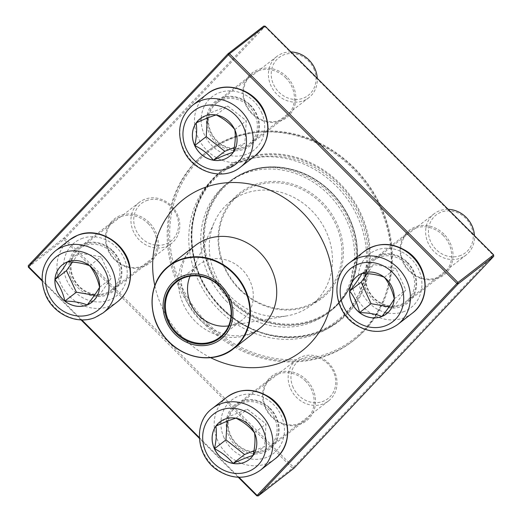<?xml version="1.0" encoding="UTF-8"?>
<svg xmlns="http://www.w3.org/2000/svg" width="522" height="522" viewBox="0 0 522 522"><rect width="100%" height="100%" fill="white"/><g stroke="black" fill="none" stroke-linecap="round" stroke-linejoin="round"><path stroke-width="0.39" stroke-dasharray="2.61 1.96" d="M274.565 417.998A26.08 23.405 -127.8 0 0 236.681 406.096A26.08 23.405 -127.8 0 0 234.156 441.044A26.08 23.405 -127.8 0 0 268.628 447.334A26.08 23.405 -127.8 0 0 274.565 417.998M290.676 388.994A26.08 23.405 -127.8 0 0 328.56 400.903A26.08 23.405 -127.8 0 0 334.498 371.573A26.08 23.405 -127.8 0 0 296.613 359.665A26.08 23.405 -127.8 0 0 290.676 388.994M293.26 387.683A23.908 21.454 52.2 0 1 314.792 357.009A23.908 21.454 52.2 0 1 331.992 394.397A23.908 21.454 52.2 0 1 293.26 387.683M254.397 432.673L254.514 432.823A23.842 21.395 -127.8 0 0 235.924 418.161L236.035 418.22M249.085 459.641L249.053 459.667A23.842 21.395 -127.8 0 0 249.085 459.641A23.842 21.395 -127.8 0 0 253.079 455.452A23.842 21.395 -127.8 0 0 254.514 432.823L254.54 432.986M235.846 418.187L235.924 418.161A23.842 21.395 -127.8 0 0 219.886 421.939A23.842 21.395 -127.8 0 0 219.866 421.952M253.992 450.754L264.569 446.545L266.011 423.923L247.421 409.255L227.39 417.222L227.135 421.234M215.893 426.128L227.39 417.222M235.924 418.161L247.421 409.255M253.079 455.452L264.569 446.545M254.514 432.823L266.011 423.923M379.305 257.313A26.08 23.405 -127.8 0 0 374.163 260.243A26.08 23.405 -127.8 0 0 371.638 295.198A26.08 23.405 -127.8 0 0 406.116 301.481A26.08 23.405 -127.8 0 0 410.507 269.248A26.08 23.405 -127.8 0 0 379.305 257.313M448.157 209.329A26.08 23.405 -127.8 0 0 439.243 210.881A26.08 23.405 -127.8 0 0 434.102 213.811A26.08 23.405 -127.8 0 0 429.704 246.051A26.08 23.405 -127.8 0 0 460.906 257.985A26.08 23.405 -127.8 0 0 466.048 255.056A26.08 23.405 -127.8 0 0 474.478 235.676M460.763 255.434A23.908 21.454 52.2 0 1 428.471 229.967A23.908 21.454 52.2 0 1 463.262 216.134A23.908 21.454 52.2 0 1 460.763 255.434M384.218 277.215L384.368 277.273A23.842 21.395 -127.8 0 0 362.066 273.411A23.842 21.395 -127.8 0 0 357.368 276.086A23.842 21.395 -127.8 0 0 357.348 276.105L357.368 276.086M394.24 298.682L394.267 298.806A23.842 21.395 -127.8 0 0 384.368 277.273L384.479 277.43M386.554 313.8A23.842 21.395 -127.8 0 0 386.574 313.787A23.842 21.395 -127.8 0 0 394.267 298.806L394.227 298.878M389.144 306.832L393.366 307.562L405.764 289.899L395.859 268.373L373.563 264.504L367.149 273.639M381.876 316.469L393.366 307.562M394.267 298.806L405.764 289.899M384.368 277.273L395.859 268.373M362.066 273.411L373.563 264.504M211.018 132.21A26.08 23.405 -127.8 0 0 248.903 144.118A26.08 23.405 -127.8 0 0 251.428 109.163A26.08 23.405 -127.8 0 0 216.956 102.88A26.08 23.405 -127.8 0 0 211.018 132.21M290.95 51.965A26.08 23.405 -127.8 0 0 276.888 56.448A26.08 23.405 -127.8 0 0 270.951 85.778A26.08 23.405 -127.8 0 0 308.835 97.686A26.08 23.405 -127.8 0 0 317.272 78.313M313.709 68.493A23.908 21.454 52.2 0 1 292.176 99.167A23.908 21.454 52.2 0 1 274.977 61.779A23.908 21.454 52.2 0 1 313.709 68.493M216.121 114.97L216.199 114.944A23.842 21.395 -127.8 0 0 200.154 118.722A23.842 21.395 -127.8 0 0 200.141 118.735L200.122 118.755M234.672 129.456L234.789 129.606A23.842 21.395 -127.8 0 0 216.199 114.944L216.31 115.003M229.321 156.45L229.36 156.424A23.842 21.395 -127.8 0 0 229.36 156.424A23.842 21.395 -127.8 0 0 233.354 152.235A23.842 21.395 -127.8 0 0 234.789 129.606L234.815 129.769M234.267 147.537L244.844 143.328L246.286 120.706L227.69 106.038L207.665 114.005L207.41 118.018M233.354 152.235L244.844 143.328M234.789 129.606L246.286 120.706M216.199 114.944L227.69 106.038M196.168 122.911L207.665 114.005M106.279 292.901A26.08 23.405 -127.8 0 0 111.421 289.964A26.08 23.405 -127.8 0 0 113.946 255.017A26.08 23.405 -127.8 0 0 79.468 248.726A26.08 23.405 -127.8 0 0 75.077 280.966A26.08 23.405 -127.8 0 0 106.279 292.901M144.548 199.365A26.08 23.405 -127.8 0 0 139.407 202.301A26.08 23.405 -127.8 0 0 135.009 234.535A26.08 23.405 -127.8 0 0 166.211 246.469A26.08 23.405 -127.8 0 0 171.353 243.539A26.08 23.405 -127.8 0 0 175.751 211.306A26.08 23.405 -127.8 0 0 144.548 199.365M146.206 200.742A23.908 21.454 52.2 0 1 178.498 226.209A23.908 21.454 52.2 0 1 143.707 240.042A23.908 21.454 52.2 0 1 146.206 200.742M91.859 302.29A23.842 21.395 -127.8 0 0 91.879 302.271A23.842 21.395 -127.8 0 0 99.571 287.289L99.532 287.361M89.523 265.705L89.673 265.763A23.842 21.395 -127.8 0 0 67.371 261.894A23.842 21.395 -127.8 0 0 62.673 264.576A23.842 21.395 -127.8 0 0 62.653 264.589L62.673 264.576M99.545 287.165L99.571 287.289A23.842 21.395 -127.8 0 0 89.673 265.763L89.784 265.913M94.449 295.315L98.671 296.052L111.069 278.389L101.164 256.857L78.868 252.987L72.454 262.129M89.673 265.763L101.164 256.857M99.571 287.289L111.069 278.389M67.371 261.894L78.868 252.987M87.181 304.952L98.671 296.052M219.162 310.159A94.873 85.125 52.2 0 1 219.592 173.069A94.873 85.125 52.2 0 1 344.99 195.939A94.873 85.125 52.2 0 1 335.796 323.072A94.873 85.125 52.2 0 1 219.162 310.159M227.024 301.82A82.13 73.693 52.2 0 1 227.396 183.144A82.13 73.693 52.2 0 1 335.946 202.941A82.13 73.693 52.2 0 1 327.992 312.998A82.13 73.693 52.2 0 1 227.024 301.82M207.645 323.248A118.461 106.292 52.2 0 1 244.896 134.513A118.461 106.292 52.2 0 1 389.634 279.394A118.461 106.292 52.2 0 1 207.645 323.248M205.459 325.134A119.551 107.264 -127.8 0 0 352.422 341.401A119.551 107.264 -127.8 0 0 364.004 181.206A119.551 107.264 -127.8 0 0 205.994 152.385A119.551 107.264 -127.8 0 0 194.876 162.479A119.551 107.264 -127.8 0 0 205.459 325.134M206.595 324.253A119.551 107.264 -127.8 0 0 353.557 340.52A119.551 107.264 -127.8 0 0 365.146 180.325A119.551 107.264 -127.8 0 0 207.13 151.504A119.551 107.264 -127.8 0 0 206.595 324.253M190.08 276.171A35.104 31.496 52.2 0 1 190.282 275.714A35.104 31.496 52.2 0 1 198.915 264.693A35.104 31.496 52.2 0 1 245.314 273.156A35.104 31.496 52.2 0 1 241.908 320.195A35.104 31.496 52.2 0 1 229.08 325.8A35.104 31.496 52.2 0 1 228.59 325.878M230.3 296.392A65.752 58.999 52.2 0 1 214.431 222.02A65.752 58.999 52.2 0 1 230.593 201.381A65.752 58.999 52.2 0 1 317.5 217.23A65.752 58.999 52.2 0 1 311.132 305.337A65.752 58.999 52.2 0 1 287.1 315.836A65.752 58.999 52.2 0 1 230.3 296.392M239.781 289.044A65.752 58.999 52.2 0 1 240.081 194.034A65.752 58.999 52.2 0 1 326.987 209.883A65.752 58.999 52.2 0 1 320.612 297.99A65.752 58.999 52.2 0 1 239.781 289.044M239.494 289.462A66.836 59.971 -127.8 0 0 342.171 264.719A66.836 59.971 -127.8 0 0 260.511 182.974A66.836 59.971 -127.8 0 0 239.494 289.462M28.371 267.153L64.03 239.533L292.49 468.221L256.837 495.841M238.254 477.245L199.345 438.297M81.04 319.882L42.132 280.934M265.163 26.159L264.876 26.576L493.336 255.265L293.54 467.216L65.08 238.528L264.876 26.576L263.727 26.1L63.932 238.052L28.273 265.678M286.774 76.793A28.26 25.356 -127.8 0 0 243.369 87.252A28.26 25.356 -127.8 0 0 277.893 121.815A28.26 25.356 -127.8 0 0 286.774 76.793M443.987 234.163A28.26 25.356 -127.8 0 0 400.576 244.622A28.26 25.356 -127.8 0 0 435.1 279.179A28.26 25.356 -127.8 0 0 443.987 234.163M306.505 380.009A28.26 25.356 -127.8 0 0 263.095 390.469A28.26 25.356 -127.8 0 0 297.618 425.032A28.26 25.356 -127.8 0 0 306.505 380.009M149.292 222.646A28.26 25.356 -127.8 0 0 105.881 233.106A28.26 25.356 -127.8 0 0 140.405 267.662A28.26 25.356 -127.8 0 0 149.292 222.646M112.876 250.854A28.26 25.356 52.2 0 1 103.989 295.876A28.26 25.356 52.2 0 1 69.465 261.313A28.26 25.356 52.2 0 1 112.876 250.854M250.364 105.007A28.26 25.356 52.2 0 1 241.477 150.023A28.26 25.356 52.2 0 1 206.953 115.466A28.26 25.356 52.2 0 1 250.364 105.007M270.089 408.224A28.26 25.356 52.2 0 1 261.202 453.24A28.26 25.356 52.2 0 1 226.678 418.683A28.26 25.356 52.2 0 1 270.089 408.224M407.571 262.37A28.26 25.356 52.2 0 1 398.684 307.386A28.26 25.356 52.2 0 1 364.16 272.83A28.26 25.356 52.2 0 1 407.571 262.37M42.099 280.183L81.771 319.901M199.306 437.553L238.985 477.265M305.455 381.014A27.17 24.377 52.2 0 1 305.331 420.275A27.17 24.377 52.2 0 1 269.417 413.724A27.17 24.377 52.2 0 1 272.053 377.321A27.17 24.377 52.2 0 1 305.455 381.014M269.796 408.641A27.17 24.377 -127.8 0 0 236.394 404.942A27.17 24.377 -127.8 0 0 233.765 441.351A27.17 24.377 -127.8 0 0 269.672 447.896A27.17 24.377 -127.8 0 0 269.796 408.641M442.937 235.168A27.17 24.377 52.2 0 1 442.813 274.428A27.17 24.377 52.2 0 1 406.906 267.877A27.17 24.377 52.2 0 1 409.535 231.468A27.17 24.377 52.2 0 1 442.937 235.168M407.277 262.788A27.17 24.377 -127.8 0 0 373.882 259.088A27.17 24.377 -127.8 0 0 371.246 295.498A27.17 24.377 -127.8 0 0 407.16 302.049A27.17 24.377 -127.8 0 0 407.277 262.788M285.73 77.798A27.17 24.377 52.2 0 1 285.606 117.058A27.17 24.377 52.2 0 1 249.692 110.507A27.17 24.377 52.2 0 1 252.328 74.104A27.17 24.377 52.2 0 1 285.73 77.798M250.071 105.424A27.17 24.377 -127.8 0 0 216.669 101.725A27.17 24.377 -127.8 0 0 214.04 138.134A27.17 24.377 -127.8 0 0 249.947 144.679A27.17 24.377 -127.8 0 0 250.071 105.424M148.241 223.651A27.17 24.377 52.2 0 1 148.118 262.912A27.17 24.377 52.2 0 1 112.21 256.361A27.17 24.377 52.2 0 1 114.84 219.951A27.17 24.377 52.2 0 1 148.241 223.651M112.589 251.271A27.17 24.377 -127.8 0 0 79.187 247.572A27.17 24.377 -127.8 0 0 76.551 283.981A27.17 24.377 -127.8 0 0 112.465 290.532A27.17 24.377 -127.8 0 0 112.589 251.271M64.03 239.533L63.932 238.052L65.08 238.528L64.03 239.533M292.49 468.221L293.54 467.216L293.925 468.28L292.49 468.221M493.727 256.322L493.629 254.847M226.874 397.196A39.124 35.104 -127.8 0 0 217.968 441.194A39.124 35.104 -127.8 0 0 274.794 459.053M260.23 470.335A39.124 35.104 52.2 0 1 208.513 460.906A39.124 35.104 52.2 0 1 212.31 408.478M224.173 438.043A33.91 30.426 52.2 0 1 254.703 394.534A33.91 30.426 52.2 0 1 279.094 447.563A33.91 30.426 52.2 0 1 224.173 438.043M364.356 251.343A39.124 35.104 -127.8 0 0 357.766 299.7A39.124 35.104 -127.8 0 0 404.57 317.598A39.124 35.104 -127.8 0 0 412.282 313.2M397.712 324.488A39.124 35.104 52.2 0 1 346.001 315.053A39.124 35.104 52.2 0 1 349.792 262.625M404.224 311.477A33.91 30.426 52.2 0 1 358.431 275.362A33.91 30.426 52.2 0 1 407.767 255.741A33.91 30.426 52.2 0 1 404.224 311.477M207.149 93.98A39.124 35.104 -127.8 0 0 198.243 137.978A39.124 35.104 -127.8 0 0 255.069 155.837M240.505 167.118A39.124 35.104 52.2 0 1 183.672 149.259A39.124 35.104 52.2 0 1 192.579 105.261M261.418 112.171A33.91 30.426 52.2 0 1 230.881 155.673A33.91 30.426 52.2 0 1 206.49 102.645A33.91 30.426 52.2 0 1 261.418 112.171M69.661 239.826A39.124 35.104 -127.8 0 0 63.071 288.183A39.124 35.104 -127.8 0 0 109.874 306.088A39.124 35.104 -127.8 0 0 117.587 301.69M103.017 312.972A39.124 35.104 52.2 0 1 95.304 317.369A39.124 35.104 52.2 0 1 48.507 299.465A39.124 35.104 52.2 0 1 55.097 251.115M81.36 238.73A33.91 30.426 52.2 0 1 127.153 274.846A33.91 30.426 52.2 0 1 77.817 294.467A33.91 30.426 52.2 0 1 81.36 238.73M221.967 307.987A94.873 85.125 52.2 0 1 222.398 170.896A94.873 85.125 52.2 0 1 347.796 193.766A94.873 85.125 52.2 0 1 338.602 320.899A94.873 85.125 52.2 0 1 221.967 307.987M221.791 308.234A95.526 85.712 -127.8 0 0 368.545 272.875A95.526 85.712 -127.8 0 0 251.832 156.045A95.526 85.712 -127.8 0 0 221.791 308.234M195.163 321.271A52.494 47.097 52.2 0 1 195.398 245.418C189.904 249.607 185.865 255.473 183.281 263.023C179.757 273.58 180.468 285.384 185.408 298.427C188.579 306.12 193.147 312.972 199.117 318.988C205.622 325.402 212.78 330.021 220.597 332.847C232.544 337.525 248.061 337.212 259.688 328.416A52.494 47.097 52.2 0 1 195.163 321.271M210.607 357.668A96.185 86.3 52.2 0 1 183.457 338.054A96.185 86.3 52.2 0 1 154.806 285.638M230.463 299.041A81.478 73.106 52.2 0 1 256.08 169.232A81.478 73.106 52.2 0 1 355.632 268.882A81.478 73.106 52.2 0 1 230.463 299.041M229.83 299.648A82.13 73.693 -127.8 0 0 330.798 310.825A82.13 73.693 -127.8 0 0 338.752 200.768A82.13 73.693 -127.8 0 0 230.202 180.971A82.13 73.693 -127.8 0 0 229.83 299.648M296.613 359.665L236.681 406.096M328.56 400.903L268.628 447.334M434.102 213.811L374.163 260.243M466.048 255.056L406.116 301.481M276.888 56.448L216.956 102.88M308.835 97.686L248.903 144.118M139.407 202.301L79.468 248.726M171.353 243.539L111.421 289.964M335.796 323.072L338.602 320.899C319.177 335.392 296.848 340.187 271.603 335.287C252.85 331.183 236.329 322.074 222.026 307.954C181.682 269.77 181.924 200.03 222.398 170.896L219.592 173.069M352.422 341.401L353.557 340.52M205.994 152.385L207.13 151.504M219.755 337.356L241.908 320.195M176.762 281.854L198.915 264.693M229.08 325.8L287.1 315.836M190.282 275.714L214.431 222.02M311.132 305.337L320.612 297.99M230.593 201.381L240.081 194.034M327.992 312.998L330.798 310.825C350.941 294.173 359.625 271.851 356.859 243.846C354.699 227.599 348.389 212.852 337.93 199.606C327.927 187.235 315.764 178.178 301.435 172.423C275.055 162.799 251.31 165.65 230.202 180.971L227.396 183.144M272.053 377.321L236.394 404.942M305.331 420.275L269.672 447.896M409.535 231.468L373.882 259.088M442.813 274.428L407.16 302.049M252.328 74.104L216.669 101.725M285.606 117.058L249.947 144.679M114.84 219.951L79.187 247.572M148.118 262.912L112.465 290.532M348.311 219.553C330.185 178.022 279.342 156.717 244.289 172.926C225.158 181.297 212.421 195.796 206.066 216.421C199.384 242.149 204.402 266.749 221.119 290.206C230.717 302.838 242.554 312.28 256.615 318.544C276.764 327.026 296.176 327.575 314.857 320.195C334.028 311.908 346.836 297.468 353.27 276.882C358.568 257.992 356.917 238.88 348.311 219.553M358.836 214.712C348.148 192.213 331.777 175.601 309.729 164.88C280.634 150.884 245.895 153.768 222.32 172.417C186.432 198.758 181.343 257.17 210.921 295.902C239.892 337.838 301.116 350.151 337.108 320.586C367.423 297.964 376.669 251.924 358.836 214.712"/><path stroke-width="0.78" d="M214.418 448.783A23.842 21.395 52.2 0 1 219.847 421.972A23.842 21.395 52.2 0 1 251.363 427.714A23.842 21.395 52.2 0 1 249.053 459.667A23.842 21.395 52.2 0 1 214.418 448.783M219.866 421.952A23.842 21.395 -127.8 0 0 215.893 426.128A23.842 21.395 -127.8 0 0 214.457 448.757A23.842 21.395 -127.8 0 0 233.047 463.419C228.342 457.435 222.144 452.548 214.457 448.757C216.382 440.137 216.865 432.594 215.893 426.128C224.023 422.35 230.698 419.695 235.924 418.161C243.533 421.893 249.731 426.781 254.514 432.823C255.493 439.191 255.01 446.734 253.079 455.452C247.852 456.985 241.177 459.641 233.047 463.419A23.842 21.395 -127.8 0 0 249.066 459.654M227.135 421.234L225.948 439.85L244.537 454.512L253.992 450.754M214.457 448.757L225.948 439.85M233.047 463.419L244.537 454.512M381.836 316.495A23.842 21.395 52.2 0 1 353.309 305.585A23.842 21.395 52.2 0 1 357.329 276.118A23.842 21.395 52.2 0 1 388.844 281.867A23.842 21.395 52.2 0 1 386.534 313.82A23.842 21.395 52.2 0 1 381.836 316.495M474.478 235.676A26.08 23.405 -127.8 0 0 448.157 209.329M357.348 276.105A23.842 21.395 -127.8 0 0 349.675 291.074C355.228 284.098 359.364 278.206 362.066 273.411C370.907 273.561 378.339 274.853 384.368 277.273C389.112 283.329 392.413 290.506 394.267 298.806C391.617 303.53 387.481 309.415 381.876 316.469A23.842 21.395 -127.8 0 0 386.554 313.8M359.573 312.6A23.842 21.395 -127.8 0 0 381.876 316.469C375.938 314.061 368.506 312.776 359.573 312.6C357.72 304.3 354.418 297.122 349.675 291.074A23.842 21.395 -127.8 0 0 359.573 312.6L371.07 303.7L389.144 306.832M367.149 273.639L361.165 282.167L371.07 303.7M349.675 291.074L361.165 282.167M234.75 129.639A23.842 21.395 52.2 0 1 229.321 156.45A23.842 21.395 52.2 0 1 197.812 150.701A23.842 21.395 52.2 0 1 200.122 118.755A23.842 21.395 52.2 0 1 234.75 129.639M317.272 78.313A26.08 23.405 -127.8 0 0 314.773 68.356A26.08 23.405 -127.8 0 0 290.95 51.965M194.732 145.54A23.842 21.395 -127.8 0 0 213.322 160.202C208.617 154.218 202.419 149.331 194.732 145.54C196.657 136.921 197.14 129.378 196.168 122.911A23.842 21.395 -127.8 0 0 194.732 145.54L206.223 136.633L224.812 151.295L234.267 147.537M200.141 118.735A23.842 21.395 -127.8 0 0 196.168 122.911C204.291 119.133 210.973 116.478 216.199 114.944C223.807 118.677 230.006 123.564 234.789 129.606C235.768 135.974 235.285 143.517 233.354 152.235C228.121 153.768 221.445 156.424 213.322 160.202A23.842 21.395 -127.8 0 0 229.341 156.437M207.41 118.018L206.223 136.633M213.322 160.202L224.812 151.295M67.331 261.92A23.842 21.395 52.2 0 1 95.859 272.836A23.842 21.395 52.2 0 1 91.839 302.303A23.842 21.395 52.2 0 1 60.324 296.555A23.842 21.395 52.2 0 1 62.633 264.602A23.842 21.395 52.2 0 1 67.331 261.92M62.653 264.589A23.842 21.395 -127.8 0 0 54.98 279.557A23.842 21.395 -127.8 0 0 64.878 301.083A23.842 21.395 -127.8 0 0 87.181 304.952C81.243 302.545 73.811 301.259 64.878 301.083C63.031 292.79 59.73 285.612 54.98 279.557C60.532 272.582 64.669 266.696 67.371 261.894C76.212 262.051 83.644 263.336 89.673 265.763C94.423 271.818 97.725 278.996 99.571 287.289C96.922 292.013 92.785 297.899 87.181 304.952A23.842 21.395 -127.8 0 0 91.859 302.29M72.454 262.129L66.47 270.65L76.375 292.183L94.449 295.315M54.98 279.557L66.47 270.65M64.878 301.083L76.375 292.183M175.033 334.178A37.277 33.447 52.2 0 1 186.759 274.787A37.277 33.447 52.2 0 1 232.303 320.377A37.277 33.447 52.2 0 1 175.033 334.178M175.973 333.18A35.757 32.083 52.2 0 1 187.215 276.216A35.757 32.083 52.2 0 1 230.907 319.947A35.757 32.083 52.2 0 1 175.973 333.18M176.606 332.579A35.104 31.496 52.2 0 1 176.762 281.854A35.104 31.496 52.2 0 1 223.162 290.317A35.104 31.496 52.2 0 1 219.755 337.356A35.104 31.496 52.2 0 1 176.606 332.579M228.59 325.878A35.104 31.496 52.2 0 1 198.758 315.418A35.104 31.496 52.2 0 1 190.08 276.171M238.985 477.265L257.124 495.424L256.837 495.841L238.254 477.245M199.345 438.297L81.04 319.882M42.132 280.934L28.371 267.153L28.273 265.678L228.075 53.72L263.727 26.1L265.163 26.159L229.51 53.779L457.97 282.467L493.629 254.847L265.163 26.159M293.925 468.28L493.727 256.322L458.068 283.948L258.273 495.9L293.925 468.28M256.837 495.841L258.273 495.9L257.124 495.424L456.92 283.472L228.46 54.784L28.664 266.735L42.099 280.183M81.771 319.901L199.306 437.553M28.273 265.678L28.371 267.153M228.075 53.72L228.46 54.784L229.51 53.779L228.075 53.72M456.92 283.472L458.068 283.948L457.97 282.467L456.92 283.472M493.727 256.322L493.629 254.847M262.931 429.489A33.91 30.426 -127.8 0 0 208.01 419.969A33.91 30.426 -127.8 0 0 232.401 472.997A33.91 30.426 -127.8 0 0 262.931 429.489M226.874 397.196C240.12 388.107 254.11 387.99 268.843 396.851C290.832 410.22 294.519 444.966 274.794 459.053A39.124 35.104 -127.8 0 0 283.7 415.055A39.124 35.104 -127.8 0 0 226.874 397.196L212.31 408.478A39.124 35.104 52.2 0 1 269.137 426.337A39.124 35.104 52.2 0 1 260.23 470.335C246.984 479.424 232.995 479.542 218.261 470.681C196.272 457.311 192.585 422.566 212.31 408.478M357.851 264.347A33.91 30.426 -127.8 0 0 354.308 320.084A33.91 30.426 -127.8 0 0 403.643 300.463A33.91 30.426 -127.8 0 0 357.851 264.347M364.356 251.343C377.602 242.254 391.591 242.143 406.331 250.997C428.314 264.367 432.001 299.119 412.282 313.2A39.124 35.104 -127.8 0 0 418.872 264.85A39.124 35.104 -127.8 0 0 372.069 246.945A39.124 35.104 -127.8 0 0 364.356 251.343L349.792 262.625A39.124 35.104 52.2 0 1 357.505 258.227A39.124 35.104 52.2 0 1 404.309 276.131A39.124 35.104 52.2 0 1 397.712 324.488C384.466 333.571 370.476 333.688 355.743 324.828C333.76 311.458 330.067 276.712 349.792 262.625M186.237 148.927A33.91 30.426 -127.8 0 0 241.157 158.453A33.91 30.426 -127.8 0 0 216.767 105.424A33.91 30.426 -127.8 0 0 186.237 148.927M207.149 93.98C224.59 79.461 254.951 89.06 264.334 111.401C271.381 129.162 268.295 143.981 255.069 155.837A39.124 35.104 -127.8 0 0 263.975 111.838A39.124 35.104 -127.8 0 0 207.149 93.98L192.579 105.261A39.124 35.104 52.2 0 1 244.296 114.69A39.124 35.104 52.2 0 1 240.505 167.118C223.064 181.636 192.703 172.038 183.32 149.697C176.273 131.935 179.359 117.124 192.579 105.261M91.317 314.068A33.91 30.426 -127.8 0 0 94.867 258.331A33.91 30.426 -127.8 0 0 45.525 277.952A33.91 30.426 -127.8 0 0 91.317 314.068M69.661 239.826L77.615 235.292C98.671 226.052 126.611 243.422 130.017 267.342C132.099 281.534 127.955 292.986 117.587 301.69A39.124 35.104 -127.8 0 0 124.177 253.333A39.124 35.104 -127.8 0 0 77.373 235.429A39.124 35.104 -127.8 0 0 69.661 239.826L55.097 251.115A39.124 35.104 52.2 0 1 106.808 260.543A39.124 35.104 52.2 0 1 103.017 312.972L95.069 317.507C77.55 324.965 54.471 314.675 46.106 296.131C38.706 278.187 41.708 263.179 55.097 251.115M195.398 245.418A52.494 47.097 52.2 0 1 264.778 258.077A52.494 47.097 52.2 0 1 259.688 328.416L233.38 348.8A52.494 47.097 52.2 0 1 168.847 341.656A52.494 47.097 52.2 0 1 169.082 265.802A52.494 47.097 52.2 0 1 233.615 272.947A52.494 47.097 52.2 0 1 233.38 348.8C214.085 364.624 181.304 358.921 164.495 336.892C146.264 315.164 148.444 280.849 169.082 265.802L195.398 245.418M154.806 285.638A96.185 86.3 52.2 0 1 240.616 182.804A96.185 86.3 52.2 0 1 331.62 300.274A96.185 86.3 52.2 0 1 210.607 357.668M233.217 273.313A52.167 46.81 -127.8 0 0 164.234 270.618A52.167 46.81 -127.8 0 0 168.847 341.597A52.167 46.81 -127.8 0 0 237.83 344.292A52.167 46.81 -127.8 0 0 233.217 273.313M274.794 459.053L260.23 470.335M412.282 313.2L397.712 324.488M255.069 155.837L240.505 167.118M117.587 301.69L103.017 312.972"/></g></svg>
